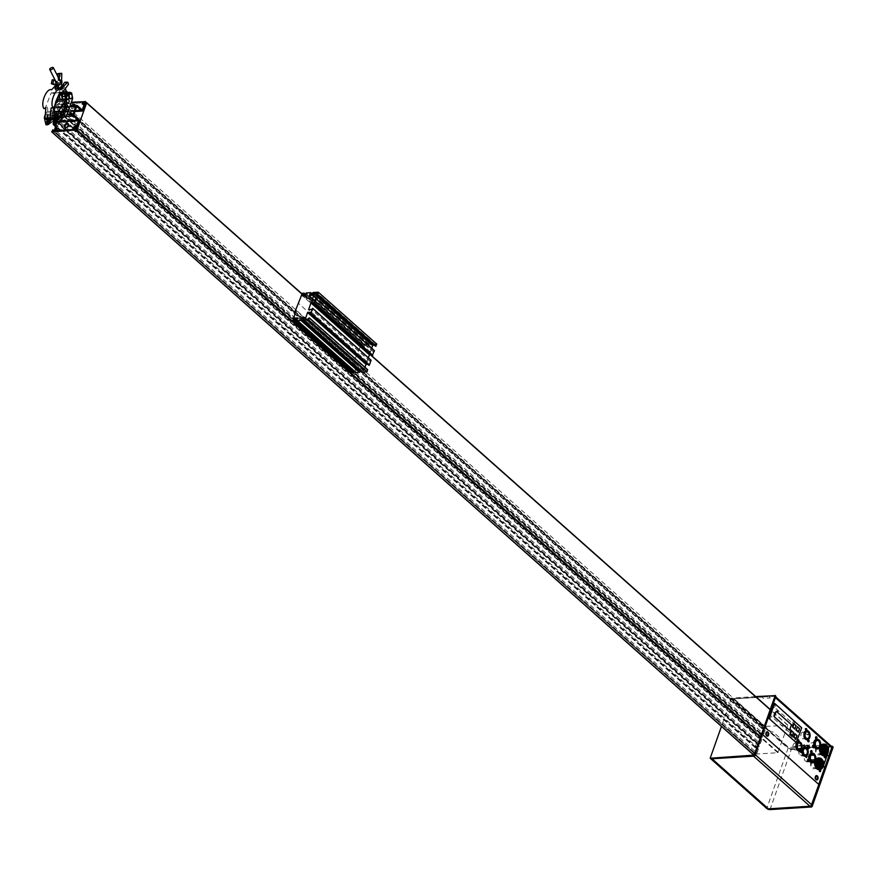 <?xml version="1.0" encoding="UTF-8"?>
<svg xmlns="http://www.w3.org/2000/svg" width="877" height="877" viewBox="0 0 877 877"><rect width="100%" height="100%" fill="white"/><g stroke="black" fill="none" stroke-linecap="round" stroke-linejoin="round"><path stroke-width="0.66" stroke-dasharray="4.38 3.29" d="M54.802 130.772L55.81 130.706L56.205 129.577M52.741 130.903L753.935 753.299L756.994 753.113L55.81 130.706M56.632 128.382L58.2 123.953L56.314 124.063M756.994 753.113L759.383 746.349L58.2 123.953M759.383 746.349L756.325 746.546L56.018 124.918M756.325 746.546L755.13 747.379L756.665 743.049L757.542 742.709L56.402 120.587L56.117 121.366L59.187 121.179L61.576 114.416L57.323 115.446L59.285 110.743L59.493 111.839L62.563 111.642L64.953 104.878L61.894 105.076L60.875 106.238L61.62 104.166L84.006 102.741M54.188 124.282L55.481 120.642L56.402 120.587M56.117 121.366L757.311 743.773L760.37 743.575L59.187 121.179M760.37 743.575L762.76 736.812L61.576 114.416M762.76 736.812L759.701 737.009L58.518 114.613M58.233 115.391L759.427 737.787L758.506 737.853L760.041 733.512L760.918 733.172L760.677 734.235L59.493 111.839M760.677 734.235L763.746 734.038L62.563 111.642M763.746 734.038L766.136 727.285L64.953 104.878M766.136 727.285L763.078 727.482L61.894 105.076M61.609 105.854L762.804 728.261L761.916 728.601L762.804 726.562L787.798 725.323L777.8 752.718L752.839 754.253L754.165 752.236L53.826 130.837M82.855 104.242A1.272 0.811 131.6 0 0 84.707 104.023A1.272 0.811 131.6 0 0 84.236 102.697L85.793 102.631M350.964 372.769L356.325 355.536L357.114 355.415L360.743 345.154L362.574 344.979L362.387 345.593L305.854 295.417M352.565 371.684L294.102 320.171M354.768 372.539L356.292 369.776L353.234 369.962L352.861 370.85M356.292 369.776L297.873 317.934L356.292 369.776M355.613 371.771L297.182 319.908M355.053 371.881L296.623 320.006M359.318 371.179L300.723 319.754M361.488 372.111L363.023 369.349L359.954 369.535L359.581 370.423M362.344 371.344L303.913 319.48M361.784 371.453L303.343 319.59M364.975 367.32L363.681 371.07L366.652 370.883L367.66 369.721M367.09 369.831L308.66 317.956M366.652 370.883L308.222 319.02M368.724 365.216L369.042 364.13L367.595 364.218M369.042 364.13L310.611 312.267M368.735 365.183L310.305 313.319M368.351 357.794L367.024 361.543L370.028 361.357L371.037 360.195M370.116 361.28L311.686 309.417M370.028 361.357L311.598 309.493M367.024 361.543L308.594 309.68M372.1 355.678L372.418 354.593L370.971 354.692M372.418 354.593L313.988 302.729M372.462 354.659L314.021 302.795M371.727 348.257L370.401 352.017L373.405 351.82L374.413 350.657M373.492 351.754L315.062 299.879M373.405 351.82L314.975 299.956M370.401 352.017L311.971 300.142M317.046 294.255L375.488 346.119L375.794 345.067L374.347 345.154M375.794 345.067L317.364 293.203M362.387 345.593L361.094 347.774L364.119 347.588L364.635 344.836L369.272 344.54L367.781 347.336L370.85 347.16L371.355 344.409L376.748 344.069M371.114 345.11L313.078 293.598L371.07 345.045M371.618 345.143L313.188 293.28M367.781 347.336L309.384 295.483L367.781 347.336M368.461 345.341L312.102 295.308M369.031 345.242L312.541 295.1M364.383 345.538L306.347 294.025L364.35 345.472M364.898 345.571L306.468 293.696M361.741 345.768L305.371 295.735M357.114 355.415L298.684 303.552M359.164 371.618L359.756 371.574M354.604 362.486L296.174 310.622M75.499 128.93A1.272 0.811 131.6 0 1 74.26 128.513M75.641 126.957A1.272 0.811 131.6 0 1 75.707 128.776M68.285 123.909A2.532 1.601 131.6 0 1 68.702 124.139A2.532 1.601 131.6 0 1 68.647 126.518A2.532 1.601 131.6 0 1 66.257 128.195A2.532 1.601 131.6 0 1 65.347 127.921A2.532 1.601 131.6 0 1 65.073 127.527M57.257 128.119A1.272 0.811 131.6 0 1 56.534 130.3A1.272 0.811 131.6 0 1 55.876 129.675M75.137 105.514A2.532 1.601 131.6 0 1 72.309 108.507A2.532 1.601 131.6 0 1 71.399 108.233A2.532 1.601 131.6 0 1 71.519 105.744M75.038 104.845A2.532 1.601 131.6 0 1 75.455 105.076A2.532 1.601 131.6 0 1 75.4 107.454A2.532 1.601 131.6 0 1 73.01 109.132A2.532 1.601 131.6 0 1 72.1 108.847A2.532 1.601 131.6 0 1 72.813 105.657M64.416 105.415A1.272 0.811 131.6 0 1 65.654 103.365A1.272 0.811 131.6 0 1 64.416 105.415M65.117 106.04A1.272 0.811 131.6 0 1 65.896 103.848A1.272 0.811 131.6 0 1 65.117 106.04M76.639 106.819L55.185 108.178L76.507 106.709M81.912 109.68L60.941 111.006L63.769 103.037L64.47 103.65L85.727 101.973M60.941 111.006L61.642 111.631L64.47 103.65M55.087 106.819A1.622 1.052 -93.6 0 1 55.317 106.764A1.622 1.052 -93.6 0 1 55.909 106.994L60.59 111.149L82.032 109.789M64.898 103.289L64.196 102.664L71.355 102.214M83.096 110.272L61.642 111.631A1.622 1.052 -93.6 0 1 60.809 112.409A1.622 1.052 -93.6 0 1 60.217 112.179L55.547 108.035M60.59 111.149L60.217 112.179L75.071 111.247M55.185 108.178L52.488 115.797L73.109 114.492M53.881 109.263L51.787 115.172L67.101 114.207M51.787 115.172A1.622 1.052 -93.6 0 0 52.225 117.397L56.906 121.541L57.268 120.5A1.622 1.052 -93.6 0 1 57.718 122.714L54.889 130.695L54.188 130.07M73.164 115.051L52.598 116.356L57.268 120.5L78.722 119.14M52.598 116.356L52.488 115.797M63.791 113.473A2.532 1.601 -48.4 0 0 66.477 111.182A2.532 1.601 -48.4 0 0 65.326 109.143A2.532 1.601 -48.4 0 0 62.651 111.434A2.532 1.601 -48.4 0 0 63.791 113.473M63.089 112.848A2.532 1.601 -48.4 0 0 65.775 110.568A2.532 1.601 -48.4 0 0 64.624 108.518A2.532 1.601 -48.4 0 0 61.949 110.809A2.532 1.601 -48.4 0 0 63.089 112.848M58.869 121.421L56.906 121.541M56.512 123.514L57.016 122.1L57.718 122.714L79.16 121.366M57.016 122.1L58.189 122.024M59.351 79.566L58.145 79.643L57.783 76.452M61.828 80.816L61.533 81.287L59.8 79.906M61.533 81.287L59.998 81.386L58.145 79.643M58.978 73.427L60.283 73.482L59.998 81.386M60.283 73.482L61.818 73.383M55.569 85.869L57.992 85.332M56.468 85.431L55.843 82.263L52.181 79.851M57.992 85.31L57.575 82.449L55.843 82.263M60.447 89.465A2.017 0.844 -26.7 0 0 62.508 88.643A2.017 0.844 -26.7 0 0 63.287 87.371A2.017 0.844 -26.7 0 0 62.508 87.108A2.017 0.844 -26.7 0 0 60.447 87.93A2.017 0.844 -26.7 0 0 59.669 89.191A2.017 0.844 -26.7 0 0 60.447 89.465M59.899 90.101A3.113 1.294 -26.7 0 0 63.067 88.829A3.113 1.294 -26.7 0 0 64.262 86.878A3.113 1.294 -26.7 0 0 63.067 86.472A3.113 1.294 -26.7 0 0 59.888 87.744A3.113 1.294 -26.7 0 0 58.693 89.684A3.113 1.294 -26.7 0 0 59.899 90.101M66.049 90.419A3.113 1.294 -26.7 0 0 64.843 90.002A3.113 1.294 -26.7 0 0 61.675 91.274A3.113 1.294 -26.7 0 0 60.48 93.225M65.808 92.03A2.302 0.965 -26.7 0 0 64.887 91.383A2.302 0.965 -26.7 0 0 62.267 92.545A2.302 0.965 -26.7 0 0 61.916 93.992M66.148 95.319A2.423 1.579 -93.6 0 1 67.397 94.146A2.423 1.579 -93.6 0 1 68.855 95.33A2.423 1.579 -93.6 0 1 68.943 97.807A2.423 1.579 -93.6 0 1 67.704 98.98A2.423 1.579 -93.6 0 1 66.235 97.796A2.423 1.579 -93.6 0 1 66.148 95.319M65.271 98.038A2.423 1.579 86.4 0 0 65.183 95.56A2.423 1.579 86.4 0 0 63.714 94.376A2.423 1.579 86.4 0 0 62.475 95.549A2.423 1.579 86.4 0 0 62.563 98.027A2.423 1.579 86.4 0 0 64.021 99.211A2.423 1.579 86.4 0 0 65.271 98.038M62.201 98.235A2.423 1.579 86.4 0 0 62.114 95.757A2.423 1.579 86.4 0 0 60.656 94.573A2.423 1.579 86.4 0 0 59.406 95.746A2.423 1.579 86.4 0 0 59.493 98.224A2.423 1.579 86.4 0 0 60.962 99.408A2.423 1.579 86.4 0 0 62.201 98.235M63.265 99.55A2.96 1.929 86.4 0 0 64.054 99.748A2.96 1.929 86.4 0 0 65.589 98.312A2.96 1.929 86.4 0 0 64.284 93.938L67.957 93.707A2.96 1.929 -93.6 0 1 69.261 98.081A2.96 1.929 -93.6 0 1 67.737 99.518A2.96 1.929 -93.6 0 1 66.115 98.432M65.819 97.731A2.96 1.929 -93.6 0 1 65.611 96.393L64.449 96.459M67.957 93.707L67.332 92.48M65.611 96.393L65.008 95.176M65.972 91.318L63.056 91.504L64.284 93.938M61.16 93.664L63.056 91.504M46.733 114.47A2.423 1.579 86.4 0 0 45.845 114.12A2.423 1.579 86.4 0 0 44.442 115.939A2.423 1.579 86.4 0 0 45.264 118.614A2.423 1.579 86.4 0 0 46.152 118.954A2.423 1.579 86.4 0 0 47.544 117.134A2.423 1.579 86.4 0 0 46.733 114.47M43.85 108.54L45.549 107.301L51.118 92.94L53.3 93.072L59.318 84.872L58.397 82.624L55.306 85.869M56.336 85.825L61.182 82.591L61.533 83.381M58.397 82.624L61.182 82.591M63.681 84.663L63.681 84.63A4.856 1.929 -25.4 0 1 63.966 84.97A4.856 1.929 -25.4 0 1 60.403 88.785A4.856 1.929 -25.4 0 1 55.196 89.125A4.856 1.929 -25.4 0 1 55.119 88.698M59.362 84.159L59.713 84.905L57.805 86.944M59.713 84.905A4.856 1.929 -25.4 0 0 57.926 85.738M61.927 84.685L58.386 89.991L62.64 88.478L65.939 84.049L65.161 82.339M51.052 108.079L52.741 106.851L53.102 107.915M54.944 111.478L53.716 119.732L51.568 118.033M53.431 118.472C51.447 116.553 51.491 114.953 53.574 113.659C55.569 115.578 55.514 117.178 53.431 118.472M54.736 106.72L52.741 106.851M44.88 119.404L46.042 118.121L47.051 119.272M48.509 120.061L47.533 107.18L45.845 108.408M47.533 107.18L45.549 107.301M52.741 123.076A1.118 0.724 86.4 0 0 53.42 121.158A1.118 0.724 86.4 0 0 52.741 123.076M48.739 120.577L47.577 121.87L46.645 120.335L48.761 114.295L50.833 113.846L51.831 116.652L49.211 120.017M51.206 119.886L53.705 116.948L57.992 116.674M46.744 119.283L49.178 111.85L52.127 111.817L52.719 113.736L57.926 113.407L56.084 113.714L55.415 118.472L53.892 120.171L54.78 121.421L55.931 120.116M52.719 113.736L50.877 114.043L50.197 118.801L48.684 120.5M45.549 123.525A1.118 0.724 86.4 0 0 46.218 121.618A1.118 0.724 86.4 0 0 45.549 123.525M70.149 93.971L68 94.102L70.149 93.971A2.423 1.579 -93.6 0 1 71.037 94.31A2.423 1.579 -93.6 0 1 71.859 96.985A2.423 1.579 -93.6 0 1 70.456 98.805L67.704 98.98M66.389 97.796A2.423 1.579 86.4 0 0 66.97 98.63A2.423 1.579 86.4 0 0 67.858 98.969A2.423 1.579 86.4 0 0 69.25 97.15A2.423 1.579 86.4 0 0 68.439 94.475A2.423 1.579 86.4 0 0 67.551 94.135L67.397 94.146M57.345 101.359L57.126 102.412L59.099 104.1L68.285 103.519M58.88 103.968C60.48 102.28 60.349 100.756 58.463 99.386M64.569 99.002L62.059 99.66M58.331 105.613L56.884 104.67L54.626 111.061L55.996 112.552L58.331 105.613M52.236 113.9L53.048 116.126L55.065 114.328L53.344 112.366L52.236 113.9M64.449 94.727A2.423 1.579 -93.6 0 1 65.271 97.402A2.423 1.579 -93.6 0 1 63.868 99.222A2.423 1.579 -93.6 0 1 62.98 98.882A2.423 1.579 -93.6 0 1 62.168 96.207A2.423 1.579 -93.6 0 1 63.561 94.387A2.423 1.579 -93.6 0 1 64.449 94.727M60.601 99.211A2.423 1.579 86.4 0 0 61.269 99.386A2.423 1.579 86.4 0 0 62.662 97.566A2.423 1.579 86.4 0 0 61.85 94.891A2.423 1.579 86.4 0 0 60.962 94.552A2.423 1.579 86.4 0 0 60.897 94.563M66.257 98.114L69.305 100.822L70.072 98.652L69.042 93.137L67.441 92.469M60.36 92.984L62.464 93.554L63.484 99.068L57.18 116.871L57.959 116.816M58.792 116.762L66.367 116.279M60.853 92.885L63.462 92.721L60.842 94.442M63.462 92.721L65.062 93.39L66.082 98.904C64.755 103.541 65.83 104.177 69.305 100.822M53.705 116.948L54.462 119.393L51.59 121.947M48.224 118.801C50.307 117.507 50.351 115.907 48.367 113.988C46.284 115.282 46.229 116.882 48.224 118.801M56.676 119.25L59.669 119.064L54.144 123.964L56.139 123.843M56.588 119.261L54.462 119.393M45.988 124.797L48.937 124.293M46.952 124.424L54.966 117.299L57.893 117.112M58.529 117.069L64.164 116.718M57.937 116.893L55.426 117.058L57.18 116.871L56.556 117.584L63.692 117.134M53.749 109.439L49.2 112.103L45.889 112.399M44.245 118.187L44.661 119.151M47.04 114.448A2.423 1.579 86.4 0 0 44.902 115.282A2.423 1.579 86.4 0 0 45.571 118.592A2.423 1.579 86.4 0 0 47.698 117.759A2.423 1.579 86.4 0 0 47.04 114.448M54.385 111.522L52.127 111.817M54.144 123.964L53.19 124.348M55.492 113.528A2.423 1.579 -93.6 0 1 56.227 113.867A2.423 1.579 -93.6 0 1 57.06 116.422A2.423 1.579 -93.6 0 1 55.799 118.329M755.689 696.568L731.473 698.092L788.061 748.322L766.761 808.462M731.473 698.092L721.453 726.397M831.308 746.25L790.594 748.826L788.971 748.267L733.095 698.662L775.509 695.976M733.029 698.837L774.544 696.206L831.133 746.437L790.539 749.002L788.916 748.443L733.095 698.662M775.4 697.621L775.279 697.511A1.622 1.03 -48.4 0 0 775.125 696.382A1.622 1.03 -48.4 0 0 774.544 696.206M775.279 697.511L755.207 754.637M753.551 756.16L712.036 758.791M753.376 755.996A1.622 1.03 -48.4 0 0 755.086 754.538M832.788 746.831L791.295 749.451A2.423 1.009 19.5 0 1 788.061 748.322M770.675 718.34A1.294 0.844 -93.6 0 1 771.453 716.125A1.294 0.844 -93.6 0 1 770.675 718.34M774.479 707.596A1.294 0.844 -93.6 0 1 775.257 705.382A1.294 0.844 -93.6 0 1 774.479 707.596M790.363 732.986A1.294 0.844 -93.6 0 0 789.76 732.536L792.863 723.755A1.294 0.844 -93.6 0 0 793.422 724.347M793.553 736.976L792.391 735.935M794.211 723.974A1.294 0.844 -93.6 0 0 793.115 721.957A1.294 0.844 -93.6 0 0 792.797 723.536L776.079 708.704L772.889 717.715L789.596 732.547A1.294 0.844 -93.6 0 0 789.925 735.112L795.231 740.056L795.647 738.905M806.906 755.645A4.648 3.026 86.4 0 0 807.783 754.154A4.648 3.026 86.4 0 0 806.401 747.697M800.833 750.252A4.648 3.026 86.4 0 0 801.71 748.761A4.648 3.026 86.4 0 0 800.328 742.304M799.627 750.975A4.648 3.026 86.4 0 0 800.252 750.723M815.522 779.05L816.52 779.927L817.682 778.897L817.627 776.77L816.399 775.685L815.435 776.54M815.248 777.241L815.27 778.272M766.18 735.255L767.178 736.132L768.351 735.101L768.296 732.975L767.068 731.889L766.092 732.744M765.906 733.446L765.928 734.477M813.505 745.834L813.549 746.809M825.114 756.127L824.709 757.268L825.114 756.127M828.195 747.752L827.713 748.815L828.294 748.585M816.509 737.382L816.542 738.346M824.632 755.623A5.843 3.804 86.4 0 0 827.362 750.844A5.843 3.804 86.4 0 0 825.334 744.935A5.843 3.804 86.4 0 0 823.898 744.167M820.488 746.217A5.843 3.804 86.4 0 0 820.094 747.215M817.956 748.848A4.878 3.168 86.4 0 0 820.181 744.847A4.878 3.168 86.4 0 0 818.493 739.958A4.878 3.168 86.4 0 0 817.353 739.322M808.78 739.081A4.648 3.026 86.4 0 0 808.375 731.221A4.648 3.026 86.4 0 0 808.276 731.133M806.763 730.563A4.648 3.026 86.4 0 0 806.116 730.684M808.594 759.701L808.638 760.666M820.203 769.995L819.809 771.135L820.203 769.995M823.284 761.62L822.801 762.683L823.382 762.453M811.521 751.161L811.115 752.302L811.521 751.161M819.721 769.491A5.843 3.804 86.4 0 0 822.451 764.711A5.843 3.804 86.4 0 0 820.423 758.791A5.843 3.804 86.4 0 0 818.997 758.024M815.577 760.085A5.843 3.804 86.4 0 0 815.182 761.083M811.795 762.793L813.023 762.716A4.878 3.168 86.4 0 0 815.27 758.704A4.878 3.168 86.4 0 0 813.582 753.814A4.878 3.168 86.4 0 0 812.453 753.19L811.192 753.266A4.769 3.102 86.4 0 0 808.737 755.59A4.769 3.102 86.4 0 0 808.912 760.469A4.769 3.102 86.4 0 0 811.795 762.793A4.769 3.102 86.4 0 0 814.251 760.48A4.769 3.102 86.4 0 0 814.075 755.601A4.769 3.102 86.4 0 0 811.192 753.266M775.432 697.511A1.622 1.03 -48.4 0 0 775.246 696.491A1.622 1.03 -48.4 0 0 774.665 696.305L769.151 696.656L770.247 697.928L763.505 698.355L761.795 697.127L734.827 698.826L734.619 699.517L771.102 731.9L773.174 731.988L780.651 738.631L779.05 738.949L788.631 747.456L796.064 747.215L797.774 748.432L831.012 746.327L774.665 696.305M767.441 735.628L766.52 735.682L767.364 734.773L768.285 734.718M815.676 778.414L814.755 778.469L816.553 779.412M826.266 752.926A5.744 3.738 86.4 0 0 826.057 747.051A5.744 3.738 86.4 0 0 822.582 744.244A5.744 3.738 86.4 0 0 819.633 747.029A5.744 3.738 86.4 0 0 819.842 752.904A5.744 3.738 86.4 0 0 823.317 755.711A5.744 3.738 86.4 0 0 826.266 752.926M815.785 747.873A4.648 3.026 86.4 0 0 815.961 752.63A4.648 3.026 86.4 0 0 818.767 754.9A4.648 3.026 86.4 0 0 821.168 752.652A4.648 3.026 86.4 0 0 820.993 747.884A4.648 3.026 86.4 0 0 818.186 745.614A4.648 3.026 86.4 0 0 815.785 747.873M826.868 746.053L824.742 746.184A5.218 3.398 86.4 0 0 823.492 745.077L825.619 744.935M825.443 745.439L823.317 745.571A4.648 3.026 -93.6 0 1 824.566 746.678L824.742 746.184M824.566 746.678L825.487 746.623M819.162 746.612A4.769 3.102 86.4 0 0 818.986 741.734A4.769 3.102 86.4 0 0 816.103 739.41A4.769 3.102 86.4 0 0 813.648 741.723A4.769 3.102 86.4 0 0 813.823 746.601A4.769 3.102 86.4 0 0 816.706 748.936A4.769 3.102 86.4 0 0 819.162 746.612M815.424 742.676L809.35 743.06A3.596 2.346 86.4 0 0 810.205 747.281L816.268 746.897M819.842 745.505L813.768 745.888A3.596 2.346 86.4 0 0 813.22 742.063L819.282 741.679M823.766 746.437L824.566 746.382A3.541 2.302 86.4 0 0 824.314 746.349M822.352 746.765A3.541 2.302 -93.6 0 1 823.251 746.415A3.541 2.302 -93.6 0 1 823.646 746.448M825.772 749.824L826.693 749.758A3.541 2.302 86.4 0 0 826.572 748.903L825.652 748.958A3.541 2.302 -93.6 0 1 825.772 749.824M820.521 752.082A3.541 2.302 86.4 0 0 820.39 748.454A3.541 2.302 86.4 0 0 818.252 746.733A3.541 2.302 86.4 0 0 816.432 748.443A3.541 2.302 86.4 0 0 816.564 752.071A3.541 2.302 86.4 0 0 818.701 753.792A3.541 2.302 86.4 0 0 820.521 752.082M825.465 750.646L822.703 750.822A1.37 0.899 86.4 0 0 822.275 748.794L825.027 748.629M826.156 751.655L823.393 751.83A2.795 1.82 86.4 0 0 823.547 751.479A2.795 1.82 86.4 0 0 822.462 747.423L823.843 747.336M821.343 749.517A1.03 0.669 86.4 0 0 822.538 750.569A1.03 0.669 86.4 0 0 821.343 749.517M824.292 753.738L824.237 753.343A3.541 2.302 -93.6 0 1 823.689 753.475L823.733 753.88A3.946 2.565 86.4 0 0 824.292 753.738L824.643 753.716M825.169 753.365L824.237 753.343M822.703 750.822L823.393 751.83M822.922 750.361L820.17 750.537A2.795 1.82 86.4 0 1 821.76 747.259L824.523 747.083M821.76 747.259A2.795 1.82 86.4 0 1 822.155 747.292L824.139 747.171M824.72 748.498L821.957 748.673A1.37 0.899 86.4 0 0 821.047 750.164L822.889 750.043M823.909 750.449L820.269 750.997A2.795 1.82 86.4 0 0 822.111 752.828A2.795 1.82 86.4 0 0 823.185 752.17L825.948 751.995M823.021 750.822L820.269 750.997M821.782 750.898L821.289 750.931A3.541 2.302 -93.6 0 1 821.168 750.076L821.672 750.043M823.689 753.475A3.541 2.302 -93.6 0 1 823.678 753.475L818.701 753.792M777.691 710.841L777.746 711.609M801.589 727.329L774.709 703.464M821.354 766.794A5.744 3.738 86.4 0 0 821.146 760.907A5.744 3.738 86.4 0 0 817.671 758.112A5.744 3.738 86.4 0 0 814.722 760.896A5.744 3.738 86.4 0 0 814.93 766.772A5.744 3.738 86.4 0 0 818.405 769.578A5.744 3.738 86.4 0 0 821.354 766.794M810.874 761.74A4.648 3.026 86.4 0 0 811.05 766.498A4.648 3.026 86.4 0 0 813.856 768.767A4.648 3.026 86.4 0 0 816.257 766.509A4.648 3.026 86.4 0 0 816.081 761.751A4.648 3.026 86.4 0 0 813.275 759.482A4.648 3.026 86.4 0 0 810.874 761.74M820.708 758.802L818.405 759.438A4.648 3.026 -93.6 0 1 819.655 760.545L820.576 760.491M820.532 759.307L818.405 759.438M814.865 760.414L808.802 760.798A4.001 2.609 86.4 0 0 808.967 760.392A4.001 2.609 86.4 0 0 809.098 759.964L815.161 759.581M810.512 756.544L804.45 756.928A3.596 2.346 86.4 0 0 805.294 761.148L811.357 760.765M811.236 761.115L805.163 761.499A4.001 2.609 86.4 0 0 805.733 761.992L811.795 761.609M811.916 761.258L805.853 761.642A3.596 2.346 86.4 0 0 806.884 761.938A3.596 2.346 86.4 0 0 808.572 760.589L814.634 760.206M814.503 755.185L808.43 755.568L814.371 755.546M814.93 759.372L808.857 759.756A3.596 2.346 86.4 0 0 808.309 755.93M818.855 760.304L819.655 760.249A3.541 2.302 86.4 0 0 819.414 760.216M817.441 760.633A3.541 2.302 -93.6 0 1 818.34 760.282A3.541 2.302 -93.6 0 1 818.745 760.304M820.861 763.681L821.782 763.626A3.541 2.302 86.4 0 0 821.661 762.771L820.74 762.826A3.541 2.302 -93.6 0 1 820.861 763.681M815.61 765.939A3.541 2.302 86.4 0 0 815.478 762.321A3.541 2.302 86.4 0 0 813.341 760.6A3.541 2.302 86.4 0 0 811.521 762.31A3.541 2.302 86.4 0 0 811.653 765.928A3.541 2.302 86.4 0 0 813.79 767.66A3.541 2.302 86.4 0 0 815.61 765.939M821.245 765.522L818.493 765.698A2.795 1.82 86.4 0 0 818.636 765.336A2.795 1.82 86.4 0 0 817.55 761.291L818.932 761.203M816.432 763.374A1.03 0.669 86.4 0 0 817.627 764.437A1.03 0.669 86.4 0 0 816.432 763.374M817.55 761.291L817.364 762.661L820.116 762.486M820.554 764.514L817.792 764.689L818.493 765.698M818.011 764.218L815.259 764.393A2.795 1.82 86.4 0 1 816.849 761.126L819.611 760.951M816.849 761.126A2.795 1.82 86.4 0 1 817.243 761.159L819.228 761.039M819.809 762.365L817.057 762.541A1.37 0.899 86.4 0 0 816.136 764.02L817.978 763.911M818.997 764.316L816.235 764.492A1.37 0.899 86.4 0 0 817.583 765.029L820.335 764.854M816.235 764.492L815.358 764.865A2.795 1.82 86.4 0 0 817.2 766.695A2.795 1.82 86.4 0 0 818.274 766.038L821.036 765.862M818.109 764.689L815.358 764.865M816.871 764.766L816.377 764.799A3.541 2.302 -93.6 0 1 816.257 763.933L816.761 763.9M819.852 767.265A3.541 2.302 86.4 0 0 820.247 767.145L819.326 767.211A3.541 2.302 -93.6 0 1 818.778 767.342A3.541 2.302 -93.6 0 1 818.767 767.342L813.79 767.66M801.227 745.187L797.083 745.45A3.333 2.171 86.4 0 0 794.891 743.301A3.333 2.171 86.4 0 0 793.17 744.913A3.333 2.171 86.4 0 0 793.29 748.333A3.333 2.171 86.4 0 0 795.307 749.956A3.333 2.171 86.4 0 0 797.029 748.333A3.333 2.171 86.4 0 0 797.237 746.195L801.37 745.932M795.812 744.113A4.495 2.927 -93.6 0 1 798.125 741.931A4.495 2.927 -93.6 0 1 800.833 744.124A4.495 2.927 -93.6 0 1 800.997 748.717A4.495 2.927 -93.6 0 1 798.695 750.898A4.495 2.927 -93.6 0 1 795.976 748.706A4.495 2.927 -93.6 0 1 795.812 744.113M804.231 745.231A1.129 0.734 -93.6 0 1 804.637 745.779M811.817 752.236L811.609 751.183M820.51 771.058L820.302 770.017M823.295 761.554L823.722 762.617M823.569 761.225L822.933 760.995A1.107 0.724 86.4 0 0 823.075 763.22A1.107 0.724 86.4 0 0 823.47 762.99M825.41 757.202L825.202 756.149M828.206 747.675L828.633 748.75M827.888 747.127A1.107 0.724 86.4 0 0 827.987 749.353A1.107 0.724 86.4 0 0 828.381 749.133M806.533 728.688A1.129 0.734 -93.6 0 1 806.895 730.278L806.522 730.3A1.129 0.734 -93.6 0 0 806.566 730.135M806.106 728.666A1.129 0.734 -93.6 0 1 806.511 729.226M809.175 734.016L805.031 734.279A3.333 2.171 86.4 0 0 802.839 732.131A3.333 2.171 86.4 0 0 801.118 733.742A3.333 2.171 86.4 0 0 801.238 737.162A3.333 2.171 86.4 0 0 803.255 738.785A3.333 2.171 86.4 0 0 804.976 737.173A3.333 2.171 86.4 0 0 805.185 735.025L809.318 734.762M803.76 732.942A4.495 2.927 -93.6 0 1 806.073 730.771A4.495 2.927 -93.6 0 1 808.791 732.953A4.495 2.927 -93.6 0 1 808.945 737.546A4.495 2.927 -93.6 0 1 806.643 739.728A4.495 2.927 -93.6 0 1 803.924 737.535A4.495 2.927 -93.6 0 1 803.76 732.942M801.885 749.506A4.495 2.927 -93.6 0 1 804.198 747.336A4.495 2.927 -93.6 0 1 806.917 749.517A4.495 2.927 -93.6 0 1 807.081 754.11A4.495 2.927 -93.6 0 1 804.768 756.292A4.495 2.927 -93.6 0 1 802.049 754.099A4.495 2.927 -93.6 0 1 801.885 749.506M807.509 748.98A4.495 2.927 86.4 0 0 806.687 747.917M799.046 749.988A3.946 2.565 86.4 0 0 799.188 754.023A3.946 2.565 86.4 0 0 801.578 755.941A3.946 2.565 86.4 0 0 803.606 754.034A3.946 2.565 86.4 0 0 803.464 749.999A3.946 2.565 86.4 0 0 801.074 748.07A3.946 2.565 86.4 0 0 799.046 749.988M807.169 745.735A4.045 2.631 -93.6 0 1 808.265 747.007L809.427 746.941M807.048 749.013L808.561 748.3M806.643 747.928A4.451 2.894 -93.6 0 1 807.213 748.563M799.473 750.361A3.201 2.083 -93.6 0 1 801.129 748.815A3.201 2.083 -93.6 0 1 803.058 750.372A3.201 2.083 -93.6 0 1 803.179 753.65A3.201 2.083 -93.6 0 1 801.534 755.207A3.201 2.083 -93.6 0 1 799.594 753.65A3.201 2.083 -93.6 0 1 799.473 750.361M756.051 747.325L55.744 125.696M755.623 747.686L55.536 126.266M755.316 747.708L55.459 126.485M755.13 747.379L53.946 124.983M756.665 743.049L55.481 120.642M757.092 742.676L55.909 120.281M757.399 742.666L56.216 120.259M759 738.16L57.805 115.753M758.693 738.171L57.498 115.775M758.506 737.853L57.323 115.446M760.041 733.512L58.858 111.116M760.469 733.15L59.285 110.743M760.776 733.128L59.592 110.732M760.962 733.457L59.768 111.061M762.365 728.623L61.182 106.227M762.069 728.644L60.875 106.238M761.883 728.316L60.699 105.92M762.376 726.934L61.182 104.527M762.804 726.562L61.62 104.166M787.623 724.994L770.236 709.57M370.478 354.725L302.061 293.992M787.798 725.323L770.192 709.69M370.302 354.736L302.017 294.113M754.023 752.192L54.001 130.826M753.716 752.214L53.694 130.837M753.288 752.576L52.905 130.892M52.784 130.783L52.105 130.18M752.795 753.968L51.611 131.561M777.8 752.718L760.425 737.294M778.228 752.356L760.622 736.735M350.975 372.747L292.545 320.883M353.146 370.028L296.777 319.995M353.234 369.962L296.941 319.995M356.303 369.831L297.873 317.967M354.966 371.947L296.536 320.083M354.768 372.506L296.338 320.642M359.877 369.612L303.508 319.579M359.954 369.535L303.661 319.568M362.99 369.338L304.604 317.507L363.023 369.403M361.697 371.519L303.267 319.656M361.499 372.078L303.069 320.215M367.178 369.754L308.737 317.891M363.714 371.07L305.284 319.206L363.67 371.004M370.554 360.217L312.113 308.353M370.467 360.294L312.037 308.43M372.111 355.645L313.681 303.782M373.92 350.69L315.49 298.827M373.843 350.767L315.402 298.893M371.355 344.409L312.925 292.545M371.267 344.486L312.837 292.622M370.938 347.084L312.497 295.22M370.85 347.16L312.42 295.286M367.781 347.281L309.417 295.483M369.107 345.165L312.585 294.99M369.305 344.606L312.782 294.431M369.272 344.54L312.793 294.409L369.305 344.551M364.635 344.836L306.194 292.973M364.547 344.913L306.117 293.05M364.207 347.511L305.777 295.648M364.119 347.588L305.689 295.713M361.094 347.774L302.653 295.911L361.05 347.709M362.585 345.034L306.051 294.858L362.541 344.968M360.831 345.078L302.401 293.214M360.743 345.154L302.313 293.291M69.809 106.577L54.834 107.531M76.211 105.711L55.909 106.994M52.225 117.397L66.257 116.509M57.75 80.892L58.989 79.566L60.864 80.969L59 83.359M62.64 88.478L61.785 86.691M53.892 120.171L55.887 120.039M65.907 98.926L67.441 98.827M769.995 809.592L791.295 749.451M755.163 747.664L55.437 126.551M757.542 742.709L56.358 120.302M758.539 738.127L57.356 115.731M760.918 733.172L59.735 110.776M761.916 728.601L60.732 106.194M787.765 725.038L770.258 709.504M370.565 354.714L302.083 293.927M754.165 752.236L54.089 130.816M363.023 369.349L304.593 317.485M363.681 371.07L305.251 319.195M371.081 345.099L313.067 293.609M364.35 345.527L306.347 294.036M361.061 347.763L302.631 295.9M362.574 344.979L306.062 294.825M74.457 128.996L73.756 128.371M65.347 127.921L64.646 127.297M56.073 130.158L55.372 129.533M72.1 108.847L71.399 108.233M64.668 105.898L63.966 105.273M83.041 104.736L82.35 104.111M55.394 107.981L76.442 106.643M55.317 106.764L70.072 105.832M84.74 102.828L84.039 102.203M66.356 103.99L65.654 103.365M75.455 105.076L74.753 104.451M74.973 111.511L60.809 112.409M57.761 128.25L57.06 127.636M68.702 124.139L68 123.514M76.146 127.088L75.444 126.474M62.541 85.891L63.287 87.371M55.437 80.794L57.816 85.507M59.154 88.16L59.669 89.191M64.262 86.878L65.095 88.533M58.693 89.684L60.184 92.633M63.714 94.376L60.656 94.573M64.054 99.748L67.737 99.518M57.093 85.453L55.273 84.137L55.558 81.89L59.855 79.719M55.646 113.506L45.845 114.12M55.646 118.351L46.152 118.954M54.845 88.391L55.196 89.125M63.615 84.225L63.966 84.97M49.463 117.902L51.25 117.781M52.006 119.842L53.716 119.732M51.118 92.94L60.316 92.359M54.758 92.973L58.792 92.721M58.386 89.991L57.422 87.941M53.157 123.229L55.141 123.109M50.833 113.846L60.02 113.254M47.577 121.87L49.572 121.75M45.955 123.69L47.95 123.558M67.858 98.969L70.456 98.805M57.038 104.527L66.235 103.946M53.048 116.126L62.245 115.545M60.962 94.552L63.561 94.387M53.344 112.366L62.541 111.785M55.996 112.552L65.183 111.971M65.928 98.871L67.551 98.772M45.812 121.454L47.807 121.333M54.78 121.421L56.764 121.289M64.624 116.477L58.715 116.849M49.2 112.103L51.195 111.971M47.183 111.971L49.178 111.85M56.402 111.642L58.386 111.522M53.015 121.004L54.999 120.873M818.767 754.9L824.994 754.505M818.186 745.614L824.402 745.231M817.331 739.333L816.103 739.41M817.934 748.859L816.706 748.936M823.251 746.415L818.252 746.733M822.001 751.074L823.075 751.008M824.172 750.931L824.764 750.898M821.87 749.013L824.632 748.837M821.848 748.673L823.032 748.596M822.111 752.828L824.873 752.652M813.856 768.767L820.083 768.373M813.275 759.482L819.491 759.087M812.946 761.554L806.884 761.938M818.34 760.282L813.341 760.6M817.09 764.941L819.852 764.766M816.958 762.88L819.721 762.705M816.936 762.541L818.12 762.464M817.112 765.281L818.296 765.204M817.2 766.695L819.962 766.52M795.307 749.956L799.44 749.692M798.125 741.931L798.947 741.887M798.695 750.898L799.517 750.844M794.891 743.301L799.024 743.038M793.97 746.634L798.103 746.371M794.003 747.149L798.136 746.886M819.94 769.458L820.565 769.688M824.84 755.59L825.476 755.821M827.844 747.127L828.48 747.357M803.255 738.785L807.388 738.522M806.073 730.771L806.895 730.716M806.643 739.728L807.465 739.673M802.839 732.131L806.972 731.867M804.198 747.336L805.031 747.281M801.578 755.941L805.557 755.689M801.074 748.07L805.064 747.818M804.768 756.292L805.59 756.237M801.129 748.815L805.108 748.563M801.534 755.207L805.514 754.954"/><path stroke-width="1.32" d="M85.793 102.631L86.615 102.916L77.044 129.96L51.798 131.89L52.839 129.796L52.741 130.903L54.802 130.772M56.205 129.577L56.632 128.382M56.314 124.063L55.624 124.106M56.018 124.918L55.218 124.216L56.38 111.39L58.386 111.522L65.051 100.866L55.865 101.447L53.749 109.439M55.108 124.227L54.122 125.312L54.188 124.282M84.006 102.741L84.225 102.73A1.272 0.811 131.6 0 0 82.855 104.242M53.826 130.837L53.026 130.125M292.578 320.949L296.174 310.622L295.428 310.601L302.313 293.291L304.155 293.17L302.653 295.911L305.777 295.648L306.194 292.973L310.842 292.677L309.351 295.472L312.42 295.286L312.925 292.545L318.318 292.205L317.584 294.288L317.364 293.203L314.361 293.389L311.971 300.142L314.975 299.956L316.016 298.86L314.207 303.815L313.988 302.729L310.984 302.916L308.594 309.68L311.598 309.493L312.64 308.331L310.918 313.275L310.305 313.374L310.611 312.267L307.586 312.519L305.24 319.14L308.222 319.02L309.23 317.858L308.583 319.864L303.102 320.28L304.593 317.485L301.524 317.671L301.019 320.412L296.382 320.708L297.862 317.912L294.804 318.088L294.376 320.763L292.578 320.949L351.008 372.813L292.545 320.938M352.938 372.012L352.729 372.703L351.008 372.813M353.003 372.078L294.573 320.204M352.861 370.85L352.565 371.684M301.326 319.71L359.756 371.574L359.449 372.276L354.768 372.539M359.581 370.423L359.318 371.179M367.704 369.787L309.263 317.923L367.693 369.732L366.926 371.804L361.51 372.133L303.069 320.269M367.595 364.218L366.016 364.393L364.975 367.32M371.081 360.261L312.64 308.386L371.07 360.195L369.349 365.139L310.305 313.374M370.971 354.692L369.414 354.79L368.351 357.794M369.414 354.79L310.984 302.916M316.027 298.827L374.446 350.668L372.1 355.678M374.347 345.154L372.791 345.253L371.727 348.257M372.791 345.253L314.361 293.389M376.781 344.135L318.351 292.271L376.781 344.08L375.477 346.152M312.102 295.308L310.03 293.477M312.541 295.1L310.59 293.367M305.371 295.735L303.31 293.905M305.854 295.417L303.957 293.729M74.216 128.513A1.272 0.811 131.6 0 1 74.984 126.332A1.272 0.811 131.6 0 1 74.216 128.513M74.26 128.513A1.272 0.811 131.6 0 1 75.641 126.957M65.556 127.571A2.532 1.601 131.6 0 1 64.646 127.297A2.532 1.601 131.6 0 1 64.701 124.907A2.532 1.601 131.6 0 1 67.091 123.24A2.532 1.601 131.6 0 1 68 123.514A2.532 1.601 131.6 0 1 67.946 125.893A2.532 1.601 131.6 0 1 65.556 127.571M65.073 127.527A2.532 1.601 131.6 0 1 65.611 125.225A2.532 1.601 131.6 0 1 67.792 123.854A2.532 1.601 131.6 0 1 68.285 123.909M55.832 129.675A1.272 0.811 131.6 0 1 56.599 127.494A1.272 0.811 131.6 0 1 55.832 129.675A1.272 0.811 131.6 0 1 57.257 128.119M71.519 105.744A2.532 1.601 131.6 0 1 73.843 104.177A2.532 1.601 131.6 0 1 74.753 104.451A2.532 1.601 131.6 0 1 75.137 105.514M72.813 105.657A2.532 1.601 131.6 0 1 74.545 104.791A2.532 1.601 131.6 0 1 75.038 104.845M82.8 104.253A1.272 0.811 131.6 0 1 83.578 102.061A1.272 0.811 131.6 0 1 82.8 104.253M76.507 106.709L69.809 106.577M75.071 111.247L81.671 110.831L76.99 106.676L77.362 105.635A1.622 1.052 86.4 0 0 76.77 105.404A1.622 1.052 86.4 0 0 75.937 106.194L73.229 113.824A1.622 1.052 86.4 0 0 73.679 116.038L78.349 120.182L58.869 121.421M54.834 107.531L54.484 107.553A1.622 1.052 -93.6 0 1 55.087 106.819M76.211 105.711L77.362 105.635L81.912 109.68M81.671 110.831A1.622 1.052 86.4 0 0 82.263 111.05A1.622 1.052 86.4 0 0 83.096 110.272L85.913 102.291L85.212 101.677L82.394 109.647M85.233 101.535L85.913 102.291M85.212 101.677L71.355 102.214M54.484 107.553L53.881 109.263M73.109 114.492L73.931 114.438L73.679 116.038L66.257 116.509M67.101 114.207L73.229 113.824L73.931 114.438L76.639 106.819M58.189 122.024L78.459 120.741L75.641 128.711L76.343 129.336L79.16 121.366A1.622 1.052 86.4 0 0 78.722 119.14L74.041 114.997L73.164 115.051M78.459 120.741L78.349 120.182M76.343 129.336L54.889 130.695M75.915 129.697L55.076 131.024M54.374 130.399L56.512 123.514M57.783 76.452L57.586 73.679L61.818 73.383L61.533 81.287M59.351 79.566L59.121 73.58M57.586 73.679L60.513 73.328M57.378 82.175L53.716 79.763L52.872 83.622L57.992 85.31M55.569 85.869L57.992 85.332M52.872 83.622L51.337 83.721L56.468 85.431M53.716 79.763L52.181 79.851L51.337 83.721M52.576 67.408A2.017 0.844 153.3 0 1 53.354 67.672A2.017 0.844 153.3 0 1 52.576 68.932A2.017 0.844 153.3 0 1 50.526 69.754A2.017 0.844 153.3 0 1 49.748 69.491A2.017 0.844 153.3 0 1 50.515 68.231A2.017 0.844 153.3 0 1 52.576 67.408M60.184 92.633L60.48 93.225A3.113 1.294 -26.7 0 0 60.831 93.532A3.113 1.294 -26.7 0 0 61.675 93.631A3.113 1.294 -26.7 0 0 66.082 90.879A3.113 1.294 -26.7 0 0 66.049 90.419L65.095 88.533M60.831 93.532L61.916 93.992A2.302 0.965 -26.7 0 0 62.541 94.069A2.302 0.965 -26.7 0 0 65.808 92.03L66.082 90.879M69.217 95.122A2.423 1.579 -93.6 0 1 70.456 93.949A2.423 1.579 -93.6 0 1 71.925 95.133A2.423 1.579 -93.6 0 1 72.013 97.61A2.423 1.579 -93.6 0 1 70.763 98.783A2.423 1.579 -93.6 0 1 69.305 97.599A2.423 1.579 -93.6 0 1 69.217 95.122M64.449 96.459L61.938 96.623A2.96 1.929 86.4 0 0 63.265 99.55M66.115 98.432A2.96 1.929 -93.6 0 1 65.819 97.731M67.332 92.48L66.729 91.274L64.383 93.949L60.71 94.179L61.938 96.623M65.008 95.176L64.383 93.949M66.729 91.274L65.972 91.318M55.065 117.989A2.423 1.579 -93.6 0 1 54.253 115.325A2.423 1.579 -93.6 0 1 55.646 113.506A2.423 1.579 -93.6 0 1 56.534 113.846A2.423 1.579 -93.6 0 1 57.356 116.52A2.423 1.579 -93.6 0 1 55.953 118.34A2.423 1.579 -93.6 0 1 55.065 117.989M55.306 85.869L51.633 89.783C46.909 87.59 40.134 102.916 43.85 108.54L45.845 108.408L44.88 119.404L50.088 119.075L51.052 108.079L53.037 107.959C49.32 102.335 56.106 87.009 60.82 89.202L67.77 82.175L68.505 84.291L62.486 92.48L60.316 92.359L54.736 106.72L53.037 107.959M67.77 82.175L64.986 82.208L63.341 83.907C64.164 85.157 62.892 86.604 59.537 88.27L54.955 88.555L56.336 85.825M58.277 86.428L57.805 86.944C57.367 88.741 58.693 88.665 61.785 86.691L63.681 84.663M57.805 86.944L57.422 87.941M57.926 85.738A4.856 1.929 -25.4 0 0 55.119 88.698M53.102 107.915L54.944 111.478M51.568 118.033L50.088 119.075M47.051 119.272L48.509 120.061L52.006 119.842M61.182 82.591L61.916 84.707M55.415 121.037A1.118 0.724 -93.6 0 1 54.736 122.944A1.118 0.724 -93.6 0 1 55.415 121.037M57.992 116.674L58.912 116.619L57.29 118.538M60.491 116.981L61.017 116.071L60.217 113.44L57.948 113.703L55.832 119.754L56.621 121.201L60.491 116.981M48.717 120.05L49.572 121.75L51.206 119.886M49.211 120.017L48.739 120.577M48.213 121.486A1.118 0.724 -93.6 0 1 47.533 123.405A1.118 0.724 -93.6 0 1 48.213 121.486M70.763 98.783L70.456 98.805A2.423 1.579 -93.6 0 1 69.568 98.465A2.423 1.579 -93.6 0 1 68.757 95.79A2.423 1.579 -93.6 0 1 70.149 93.971L70.456 93.949M67.441 98.827L67.65 98.805C69.535 100.175 69.678 101.699 68.077 103.387C66.126 102.149 65.983 100.625 67.65 98.805L67.551 98.772M62.059 99.66L58.353 99.353L57.345 101.359M63.9 110.875L66.334 103.979L67.606 105.437L65.337 111.828L63.9 110.875M64.251 113.747L62.179 115.523L61.423 112.673L62.541 111.785L64.251 113.747M60.897 94.563A2.423 1.579 86.4 0 0 59.559 96.415A2.423 1.579 86.4 0 0 60.381 99.046A2.423 1.579 86.4 0 0 60.601 99.211M61.543 99.2L65.907 98.926M65.928 98.871L64.569 99.002M67.551 94.135L67.551 94.135A2.423 1.579 86.4 0 0 66.389 97.796M56.38 111.39L54.385 111.522L53.19 124.348L56.139 123.843L64.164 116.718L66.367 116.279L72.67 98.487L71.651 92.973L70.05 92.304L67.441 92.469L65.457 94.146L64.427 96.492L66.257 98.114M57.959 116.816L58.792 116.762M60.842 94.442L58.869 94.563L60.36 92.984M70.05 92.304L68.055 93.982L65.457 94.146M55.931 120.116L56.841 119.053M51.59 121.947L47.983 124.677L46.744 119.283M57.893 117.112L58.529 117.069M63.692 117.134L66.367 116.279M45.889 112.399L44.245 118.187M44.661 119.151L45.988 124.797L47.983 124.677M55.865 101.447L58.869 94.563M68.055 93.982L65.051 100.866M55.799 118.329A2.423 1.579 -93.6 0 1 54.758 118.011A2.423 1.579 -93.6 0 1 53.957 115.227A2.423 1.579 -93.6 0 1 55.492 113.528M721.453 726.397L710.173 758.232L766.761 808.462A2.423 1.009 -160.5 0 0 769.995 809.592L811.674 806.961L810.973 806.336L832.448 746.524L831.308 746.25M831.648 746.557A1.622 1.03 131.6 0 1 831.714 746.612A1.622 1.03 131.6 0 1 831.867 747.741L775.4 697.621L762.749 733.325A1.217 0.789 86.4 0 0 763.089 734.981L818.033 783.764A1.217 0.789 86.4 0 0 819.107 783.347L824.632 767.748L823.47 765.807L827.274 755.064L828.798 755.963L831.747 747.642L775.4 697.621A1.622 1.03 -48.4 0 0 775.432 697.511M755.207 754.637L811.674 804.768L831.867 747.741M712.036 758.791L768.438 808.857L809.953 806.226L753.551 756.16M710.173 758.232L754.11 755.119L754.384 756.106L711.795 758.802L768.384 809.032L810.973 806.336M754.11 755.119L775.158 695.669L755.689 696.568M754.812 755.744L775.86 696.294L775.158 695.669M774.983 695.34L775.685 695.965M832.262 746.195L832.788 746.831M811.4 805.963L812.102 806.588L833.15 747.138L832.448 746.524M811.674 804.768A1.622 1.03 131.6 0 1 809.953 806.226M790.363 732.986A1.294 0.844 -93.6 0 1 790.572 733.556M790.605 733.896A1.294 0.844 -93.6 0 1 790.561 734.312L792.391 735.935M795.647 738.905L793.553 736.976M806.401 747.697A4.648 3.026 86.4 0 0 804.571 747.16M804.242 747.248A4.648 3.026 86.4 0 0 802.411 749.386A4.648 3.026 86.4 0 0 803.124 755.13A4.648 3.026 86.4 0 0 806.906 755.645M806.555 757.575L805.831 756.939L806.555 757.575M804.406 746.382L803.847 745.713A1.063 0.691 -93.6 0 1 804.428 745.187L804.669 745.779A1.129 0.734 -93.6 0 1 804.702 746.7M803.858 745.691L803.935 746.897M800.328 742.304A4.648 3.026 86.4 0 0 796.327 743.992A4.648 3.026 86.4 0 0 796.59 748.958A4.648 3.026 86.4 0 0 799.627 750.975M800.252 750.723A4.648 3.026 86.4 0 0 800.833 750.252M800.482 752.181L799.758 751.545L800.482 752.181M798.278 741.218L797.555 740.572L798.278 741.218M815.27 778.272L815.522 779.05M815.435 776.54L815.248 777.241M765.928 734.477L766.18 735.255M766.092 732.744L765.906 733.446M813.549 746.82L814.141 746.305L813.527 745.757L813.549 746.82L813.505 745.834M828.294 748.585L828.195 747.752M816.542 738.346L816.509 737.382M823.898 744.167A5.843 3.804 86.4 0 0 820.488 746.217M820.094 747.215A5.843 3.804 86.4 0 0 821.793 754.944A5.843 3.804 86.4 0 0 824.632 755.623M817.353 739.322A4.878 3.168 86.4 0 0 813.977 742.457A4.878 3.168 86.4 0 0 815.533 748.311A4.878 3.168 86.4 0 0 817.956 748.848M806.116 730.684A4.648 3.026 86.4 0 0 803.946 734.487A4.648 3.026 86.4 0 0 805.557 739.19A4.648 3.026 86.4 0 0 808.78 739.081M808.276 731.133A4.648 3.026 86.4 0 0 806.763 730.563M808.002 741.306L807.892 740.111M807.717 740.341L807.761 741.087M805.722 729.127L805.799 730.333M806.281 729.817L805.722 729.149A1.063 0.691 -93.6 0 1 806.303 728.623L806.95 730.245L806.369 730.76M808.638 760.688L809.23 760.173L808.616 759.625L808.638 760.688L808.594 759.701M823.382 762.453L823.284 761.62M818.997 758.024A5.843 3.804 86.4 0 0 815.577 760.085M815.182 761.083A5.843 3.804 86.4 0 0 816.882 768.811A5.843 3.804 86.4 0 0 819.721 769.491M812.453 753.19A4.878 3.168 86.4 0 0 809.065 756.325A4.878 3.168 86.4 0 0 810.633 762.168A4.878 3.168 86.4 0 0 813.056 762.716A4.769 3.102 -93.6 0 1 810.14 760.392A4.769 3.102 -93.6 0 1 809.964 755.514A4.769 3.102 -93.6 0 1 812.42 753.19A4.769 3.102 -93.6 0 1 815.303 755.525A4.769 3.102 -93.6 0 1 815.478 760.403A4.769 3.102 -93.6 0 1 813.023 762.716M831.012 746.327A1.622 1.03 131.6 0 1 831.593 746.502A1.622 1.03 131.6 0 1 831.747 747.642M767.441 735.628L768.285 734.718L768.153 733.084L767.167 732.372L766.323 733.282L766.454 734.904L767.441 735.628M767.123 731.824A2.182 1.425 -93.6 0 1 768.712 733.841A2.182 1.425 -93.6 0 1 767.485 736.176A2.182 1.425 -93.6 0 1 765.884 734.148A2.182 1.425 -93.6 0 1 767.123 731.824M815.676 778.414L816.553 779.412L817.517 778.798L817.605 777.175L816.728 776.178L815.763 776.792L815.676 778.414M815.358 778.623A2.182 1.425 -93.6 0 1 816.027 775.772A2.182 1.425 -93.6 0 1 817.934 776.967A2.182 1.425 -93.6 0 1 817.254 779.806A2.182 1.425 -93.6 0 1 815.358 778.623M821.376 746.919A5.744 3.738 -93.6 0 1 824.336 744.134A5.744 3.738 -93.6 0 1 827.811 746.941A5.744 3.738 -93.6 0 1 828.02 752.817A5.744 3.738 -93.6 0 1 825.06 755.601A5.744 3.738 -93.6 0 1 821.585 752.795A5.744 3.738 -93.6 0 1 821.376 746.919M826.693 746.546L826.868 746.053A5.218 3.398 86.4 0 0 825.619 744.935L825.443 745.439A4.648 3.026 86.4 0 0 824.402 745.231A4.648 3.026 86.4 0 0 822.012 747.478A4.648 3.026 86.4 0 0 822.177 752.247A4.648 3.026 86.4 0 0 824.994 754.505A4.648 3.026 86.4 0 0 827.384 752.258A4.648 3.026 86.4 0 0 826.693 746.546L825.487 746.623M814.876 741.646A4.769 3.102 -93.6 0 1 817.331 739.333A4.769 3.102 -93.6 0 1 820.214 741.657A4.769 3.102 -93.6 0 1 820.39 746.535A4.769 3.102 -93.6 0 1 817.934 748.859A4.769 3.102 -93.6 0 1 815.04 746.524A4.769 3.102 -93.6 0 1 814.876 741.646M815.424 742.676A3.596 2.346 86.4 0 0 816.268 746.897L816.147 747.248A4.001 2.609 86.4 0 0 816.706 747.752L816.827 747.401A3.596 2.346 86.4 0 0 819.546 746.338L819.776 746.546A4.001 2.609 86.4 0 0 820.072 745.713L819.842 745.505A3.596 2.346 86.4 0 0 819.282 741.679L819.414 741.317A4.001 2.609 86.4 0 0 818.197 740.243L818.066 740.605A3.596 2.346 86.4 0 0 815.72 741.843L815.478 741.635A4.001 2.609 86.4 0 0 815.182 742.468L815.424 742.676M824.314 746.349A3.541 2.302 86.4 0 0 824.161 746.36A3.541 2.302 86.4 0 0 823.262 746.711L822.352 746.765M822.648 748.048A3.541 2.302 -93.6 0 1 824.468 746.338A3.541 2.302 -93.6 0 1 826.616 748.059A3.541 2.302 -93.6 0 1 826.737 751.688A3.541 2.302 -93.6 0 1 824.917 753.398A3.541 2.302 -93.6 0 1 822.779 751.677A3.541 2.302 -93.6 0 1 822.648 748.048M825.487 750.569A1.37 0.899 -93.6 0 1 825.465 750.646L826.156 751.655A2.795 1.82 86.4 0 0 826.309 751.304A2.795 1.82 86.4 0 0 825.224 747.248L825.027 748.629A1.37 0.899 -93.6 0 1 825.487 750.569M823.843 747.336L824.884 747.27M824.095 749.342A1.03 0.669 86.4 0 0 825.29 750.394A1.03 0.669 86.4 0 0 824.095 749.342M823.733 753.88L824.654 753.825A3.946 2.565 86.4 0 0 825.213 753.683L825.169 753.365M825.213 753.683L824.643 753.716M823.678 753.475L824.654 753.825M824.906 747.127A2.795 1.82 86.4 0 0 824.523 747.083A2.795 1.82 86.4 0 0 822.922 750.361L823.81 749.988A1.37 0.899 -93.6 0 1 824.72 748.498L824.906 747.127L824.139 747.171M822.889 750.043L823.81 749.988M823.909 750.449L823.021 750.822A2.795 1.82 86.4 0 0 824.873 752.652A2.795 1.82 86.4 0 0 825.948 751.995L825.246 750.997A1.37 0.899 -93.6 0 1 823.909 750.449M821.672 750.043L822.089 750.01A3.541 2.302 86.4 0 0 822.209 750.865L821.782 750.898M776.255 711.225L774.292 716.772L789.486 730.256L791.449 724.709L776.255 711.225L774.292 716.772L789.486 730.256L791.449 724.709L776.255 711.225M793.444 732.646L791.503 730.925L790.495 733.797L792.424 735.507L793.444 732.646M777.746 711.609L777.691 710.841M777.559 711.017L777.822 711.62L777.559 711.017M798.399 731.977L799.561 728.71L797.467 727.11L795.987 730.102L798.333 732.174M798.377 732.098L799.561 728.732L798.388 731.692L796.459 729.971M795.987 730.102L797.467 727.11M774.347 703.606L769.304 718.712L796.184 742.578L801.699 727.877L774.709 703.464L769.195 718.164M769.304 718.712L796.184 742.578M794.891 728.875L796.053 725.597L793.718 723.525L792.49 726.989L794.825 729.072M792.369 736L793.597 732.536L791.262 730.464L790.034 733.928L792.369 736M797.105 735.65L794.759 733.567L793.532 737.042L795.877 739.114L797.105 735.65M799.561 728.71L797.248 726.66M792.49 726.989L794.88 728.579L796.053 725.597L793.959 723.996L792.951 726.858M795.011 734.038L794.003 736.91L795.932 738.62L796.941 735.759L795.011 734.038M816.465 760.787A5.744 3.738 -93.6 0 1 819.425 758.002A5.744 3.738 -93.6 0 1 822.9 760.798A5.744 3.738 -93.6 0 1 823.108 766.684A5.744 3.738 -93.6 0 1 820.148 769.469A5.744 3.738 -93.6 0 1 816.673 766.662A5.744 3.738 -93.6 0 1 816.465 760.787M821.782 760.414L821.957 759.91A5.218 3.398 86.4 0 0 820.708 758.802L820.532 759.307A4.648 3.026 86.4 0 0 819.491 759.087A4.648 3.026 86.4 0 0 817.101 761.346A4.648 3.026 86.4 0 0 817.265 766.103A4.648 3.026 86.4 0 0 820.083 768.373A4.648 3.026 86.4 0 0 822.473 766.114A4.648 3.026 86.4 0 0 821.782 760.414L820.576 760.491M815.029 760.008A4.001 2.609 86.4 0 0 815.161 759.581L814.93 759.372A3.596 2.346 86.4 0 0 814.371 755.546L814.503 755.185A4.001 2.609 86.4 0 0 813.286 754.11L813.154 754.472A3.596 2.346 86.4 0 0 810.808 755.711L810.567 755.503A4.001 2.609 86.4 0 0 810.271 756.336L810.512 756.544A3.596 2.346 86.4 0 0 811.357 760.765L811.236 761.115A4.001 2.609 86.4 0 0 811.795 761.609L811.916 761.258A3.596 2.346 86.4 0 0 812.946 761.554A3.596 2.346 86.4 0 0 814.634 760.206L814.865 760.414A4.001 2.609 86.4 0 0 815.029 760.008M819.414 760.216A3.541 2.302 86.4 0 0 819.261 760.216A3.541 2.302 86.4 0 0 818.362 760.567L817.441 760.633M817.737 761.916A3.541 2.302 -93.6 0 1 819.567 760.206A3.541 2.302 -93.6 0 1 821.705 761.927A3.541 2.302 -93.6 0 1 821.826 765.544A3.541 2.302 -93.6 0 1 820.006 767.265A3.541 2.302 -93.6 0 1 817.868 765.544A3.541 2.302 -93.6 0 1 817.737 761.916M818.932 761.203L819.984 761.137M821.398 765.161A2.795 1.82 86.4 0 0 820.313 761.115L820.116 762.486A1.37 0.899 -93.6 0 1 820.554 764.514L821.245 765.522A2.795 1.82 86.4 0 0 821.398 765.161M819.195 763.209A1.03 0.669 86.4 0 0 820.379 764.262A1.03 0.669 86.4 0 0 819.195 763.209M819.995 760.984A2.795 1.82 86.4 0 0 819.611 760.951A2.795 1.82 86.4 0 0 818.011 764.218L818.899 763.856A1.37 0.899 -93.6 0 1 819.809 762.365L819.995 760.984L819.228 761.039M817.978 763.911L818.899 763.856M820.335 764.854A1.37 0.899 -93.6 0 1 818.997 764.316L818.109 764.689A2.795 1.82 86.4 0 0 819.962 766.52A2.795 1.82 86.4 0 0 821.036 765.862L820.335 764.854M816.761 763.9L817.178 763.878A3.541 2.302 86.4 0 0 817.298 764.733L816.871 764.766M818.767 767.342L819.688 767.287A3.541 2.302 86.4 0 0 819.699 767.287A3.541 2.302 86.4 0 0 819.852 767.265M801.161 748.081A3.333 2.171 -93.6 0 1 799.44 749.692A3.333 2.171 -93.6 0 1 797.423 748.07A3.333 2.171 -93.6 0 1 797.303 744.65A3.333 2.171 -93.6 0 1 799.024 743.038A3.333 2.171 -93.6 0 1 801.227 745.187L801.37 745.932A3.333 2.171 -93.6 0 1 801.161 748.081M801.83 748.662A4.495 2.927 86.4 0 0 801.666 744.069A4.495 2.927 86.4 0 0 798.947 741.887A4.495 2.927 86.4 0 0 796.634 744.058A4.495 2.927 86.4 0 0 796.798 748.651A4.495 2.927 86.4 0 0 799.517 750.844A4.495 2.927 86.4 0 0 801.83 748.662M804.231 745.231A1.129 0.734 -93.6 0 0 803.343 745.702L803.716 745.68A1.129 0.734 -93.6 0 1 805.02 746.842L804.647 746.864M797.27 740.309L797.631 740.287A1.129 0.734 -93.6 0 1 798.947 741.449L798.574 741.471A1.129 0.734 -93.6 0 0 798.64 741.229M797.368 740.089A1.129 0.734 -93.6 0 1 798.662 740.988M799.835 750.8A1.129 0.734 -93.6 0 0 799.462 751.282L799.835 751.26A1.129 0.734 -93.6 0 1 801.139 752.422L800.767 752.444A1.129 0.734 -93.6 0 0 800.844 751.732M800.416 750.712L800.054 750.734A1.129 0.734 -93.6 0 1 800.8 751.479M811.642 752.225L812.014 751.172L811.642 752.225M811.653 750.778A1.107 0.724 86.4 0 0 810.973 752.685A1.107 0.724 86.4 0 0 811.916 751.172M811.609 751.183L811.817 752.236M808.66 759.241A1.107 0.724 86.4 0 0 807.98 761.148A1.107 0.724 86.4 0 0 808.923 759.625M820.324 771.058L820.708 770.006L820.324 771.058M819.787 769.491A1.107 0.724 86.4 0 0 820.072 771.672A1.107 0.724 86.4 0 0 820.609 769.995M820.302 770.017L820.51 771.058M823.328 762.606L823.7 761.543L823.108 762.069M823.47 762.99A1.107 0.724 86.4 0 0 823.613 761.554M823.339 761.159A1.107 0.724 86.4 0 0 822.977 760.995L823.569 761.225L823.075 763.22M825.235 757.191L825.608 756.138L825.235 757.191M824.698 755.623A1.107 0.724 86.4 0 0 824.983 757.805A1.107 0.724 86.4 0 0 825.52 756.138M825.202 756.149L825.41 757.202M828.239 748.739L828.612 747.675L828.02 748.202M828.381 749.133A1.107 0.724 86.4 0 0 828.513 747.675M816.553 738.368L816.926 737.305L816.553 738.368M816.564 736.91A1.107 0.724 86.4 0 0 815.884 738.818A1.107 0.724 86.4 0 0 816.827 737.305M813.571 745.373A1.107 0.724 86.4 0 0 812.891 747.281A1.107 0.724 86.4 0 0 813.834 745.757M806.237 729.565L806.763 729.324L806.577 730.135A1.129 0.734 -93.6 0 0 806.511 729.226M806.106 728.666A1.129 0.734 -93.6 0 0 805.218 729.138L805.579 729.116A1.129 0.734 -93.6 0 1 806.533 728.688M808.857 741.635A1.129 0.734 -93.6 0 1 807.783 740.089L808.572 741.734L808.956 740.298L808.495 739.596L809.153 741.218L808.572 741.734M809.109 736.91A3.333 2.171 -93.6 0 1 807.388 738.522A3.333 2.171 -93.6 0 1 805.371 736.899A3.333 2.171 -93.6 0 1 805.25 733.479A3.333 2.171 -93.6 0 1 806.972 731.867A3.333 2.171 -93.6 0 1 809.175 734.016L809.318 734.762A3.333 2.171 -93.6 0 1 809.109 736.91M809.778 737.502A4.495 2.927 86.4 0 0 809.614 732.909A4.495 2.927 86.4 0 0 806.895 730.716A4.495 2.927 86.4 0 0 804.593 732.898A4.495 2.927 86.4 0 0 804.746 737.491A4.495 2.927 86.4 0 0 807.465 739.673A4.495 2.927 86.4 0 0 809.778 737.502M806.687 747.917A4.495 2.927 86.4 0 0 805.031 747.281A4.495 2.927 86.4 0 0 802.718 749.451A4.495 2.927 86.4 0 0 802.883 754.045A4.495 2.927 86.4 0 0 805.59 756.237A4.495 2.927 86.4 0 0 807.903 754.067A4.495 2.927 86.4 0 0 807.509 748.98M807.585 753.781A3.946 2.565 -93.6 0 1 805.557 755.689A3.946 2.565 -93.6 0 1 803.179 753.771A3.946 2.565 -93.6 0 1 803.036 749.736A3.946 2.565 -93.6 0 1 805.064 747.818A3.946 2.565 -93.6 0 1 805.886 747.971L807.169 747.895A3.946 2.565 -93.6 0 1 808.342 748.925L807.048 749.013A3.946 2.565 -93.6 0 1 807.585 753.781M807.399 747.259L806.116 747.226L807.278 747.16L807.169 747.895M807.169 745.735A4.045 2.631 -93.6 0 0 806.511 745.45L807.673 745.384A4.045 2.631 -93.6 0 1 809.427 746.941L808.342 748.925M807.278 747.16L807.673 745.384M805.886 747.971L806.04 747.522A4.451 2.894 -93.6 0 1 806.643 747.928M803.453 750.109A3.201 2.083 -93.6 0 1 805.108 748.563A3.201 2.083 -93.6 0 1 807.048 750.12A3.201 2.083 -93.6 0 1 807.158 753.398A3.201 2.083 -93.6 0 1 805.514 754.954A3.201 2.083 -93.6 0 1 803.573 753.398A3.201 2.083 -93.6 0 1 803.453 750.109M55.744 125.696L54.867 124.918M55.536 126.266L54.429 125.29M55.459 126.485L54.122 125.312M770.236 709.57L370.478 354.725M302.061 293.992L86.637 102.773M770.192 709.69L370.302 354.736M302.017 294.113L86.615 102.916M54.001 130.826L53.048 129.982M53.694 130.837L52.982 130.213M752.981 754.297L51.798 131.89M760.425 737.294L76.617 130.322M760.622 736.735L77.044 129.96M352.729 372.703L294.299 320.839M352.817 372.626L294.376 320.763M296.777 319.995L294.716 318.165M296.941 319.995L294.804 318.088M354.812 372.572L296.382 320.708L354.779 372.561M359.449 372.276L301.019 320.412M359.537 372.199L301.107 320.335M303.508 319.579L301.436 317.737M303.661 319.568L301.524 317.671M361.532 372.144L303.102 320.28M366.926 371.804L308.496 319.941M367.014 371.727L308.583 319.864M366.016 364.393L307.586 312.519M366.104 364.317L307.674 312.453M368.768 365.249L310.337 313.385M369.261 365.216L310.831 313.352M369.349 365.139L310.918 313.275M372.144 355.711L313.714 303.848L372.111 355.711M372.637 355.689L314.207 303.815M372.725 355.613L314.284 303.749M374.457 350.723L316.016 298.86M375.52 346.185L317.09 294.321M376.014 346.152L317.584 294.288M376.101 346.075L317.66 294.212M312.585 294.99L310.677 293.302M312.782 294.431L310.875 292.743M310.864 292.688L312.793 294.398L310.886 292.721M306.062 294.825L304.155 293.17M754.384 756.106L753.683 755.481M806.303 728.623L806.544 729.215M55.437 126.551L53.979 125.258M770.258 709.504L370.565 354.714M302.083 293.927L86.582 102.631M54.089 130.816L52.982 129.84M752.839 754.253L51.644 131.846M367.693 369.732L309.263 317.869M371.07 360.195L312.64 308.331M374.446 350.668L316.016 298.805M375.488 346.174L317.057 294.31M376.781 344.08L318.34 292.216M70.072 105.832L76.77 105.404M85.88 102.017L85.179 101.392M82.263 111.05L74.973 111.511M53.354 67.672L62.541 85.891M49.748 69.491L55.437 80.794M57.816 85.507L59.154 88.16M62.914 99.276L61.73 99.353L62.914 99.276M58.989 79.566L61.839 80.827C62.431 83.26 60.842 84.806 57.093 85.453M46.042 118.121L49.463 117.902M53.3 93.072L54.758 92.973M58.792 92.721L62.486 92.48M58.715 116.849L57.937 116.893M831.714 746.612L775.663 696.853L831.593 746.502M824.336 744.134L822.582 744.244M825.06 755.601L823.317 755.711M823.075 751.008L824.172 750.931M823.032 748.596L824.61 748.498M794.869 728.984L796.053 725.619M819.425 758.002L817.671 758.112M820.148 769.469L818.405 769.578M818.12 762.464L819.699 762.365M818.296 765.204L819.874 765.106M811.247 750.624L811.883 750.855L811.389 752.839M808.254 759.076L808.879 759.307L808.386 761.302M819.94 769.458L820.565 769.688L820.072 771.672M824.84 755.59L825.476 755.821L824.983 757.805M827.844 747.127L828.48 747.357L827.987 749.353M816.158 736.757L816.794 736.987L816.29 738.982M813.154 745.22L813.79 745.45L813.297 747.434M808.506 741.799L809.142 741.218"/></g></svg>

